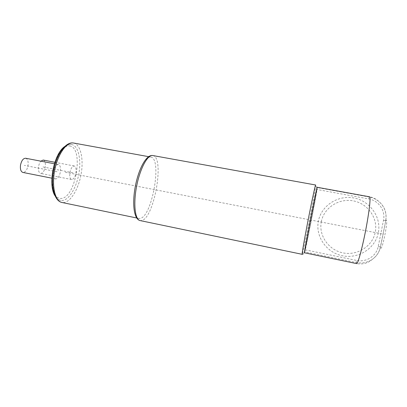 <?xml version="1.0" encoding="UTF-8"?>
<svg xmlns="http://www.w3.org/2000/svg" width="407" height="407" viewBox="0 0 407 407"><rect width="100%" height="100%" fill="white"/><g stroke="black" fill="none" stroke-linecap="round" stroke-linejoin="round"><path stroke-width="0.31" stroke-dasharray="2.04 1.53" d="M317.246 187.296L317.262 187.566C317.155 191.163 306.776 244.765 304.807 251.892L356.186 262.535C362.149 263.665 367.607 262.54 372.568 259.162C368.055 263.197 362.734 264.677 356.593 263.604L356.191 262.535L356.481 260.409C366.041 262.546 376.444 256.257 378.261 246.377L383.511 220.228C385.668 210.338 378.439 200.539 368.711 198.921L316.921 189.469L304.502 252.798M378.261 246.377L380.392 246.927L385.77 220.726C389.489 215.318 381.298 255.998 380.489 246.983L380.403 246.932C379.355 251.964 376.745 256.039 372.568 259.162L372.568 259.162C376.709 256.166 379.349 252.106 380.489 246.983L385.77 220.726C386.991 212.785 384.584 206.283 378.556 201.221L378.551 201.221C375.798 199.059 372.69 197.66 369.225 197.013L368.711 198.921M385.678 220.691C386.976 212.958 384.6 206.466 378.556 201.221C375.987 198.921 373 197.451 369.592 196.81L369.225 197.013L317.262 187.566L316.921 189.469M150.763 157.051C162.5 158.394 151.984 217.475 139.932 218.447L138.823 218.427C133.949 217.674 132.138 202.717 135.439 185.918C138.675 169.103 145.965 155.922 150.763 157.051L148.596 156.659M71.596 144.48C65.227 143.142 56.771 154.838 53.856 170.095C50.86 185.338 54.34 199.303 60.755 200.407L62.164 200.514C69.027 200.203 76.557 187.546 78.927 173.387C81.38 159.239 78.281 145.721 71.637 144.49L71.596 144.48M69.938 172.563C70.874 168.274 72.309 166.076 74.242 165.98C75.88 166.682 76.445 169.007 75.931 172.95C75.005 177.218 73.57 179.411 71.617 179.523C69.994 178.846 69.434 176.526 69.938 172.563M53.617 171.515C54.63 166.941 56.227 164.611 58.41 164.53C60.256 165.293 60.918 167.765 60.389 171.947C59.397 176.496 57.799 178.821 55.596 178.922C53.76 178.185 53.103 175.712 53.617 171.515M43.193 160.043C45.024 160.775 45.696 163.095 45.223 166.992C44.297 171.205 42.76 173.346 40.603 173.413C38.792 172.705 38.121 170.391 38.584 166.473C38.986 164.23 39.738 162.459 40.842 161.162M25.651 158.247C27.717 159.045 28.5 161.513 28.012 165.644C27.025 170.126 25.31 172.39 22.878 172.441M65.252 172.263L383.516 234.178M378.327 232.824C375.295 248.504 358.241 259.173 342.323 255.744C326.353 252.549 315.293 236.416 318.371 221.164C321.209 205.871 337.622 194.907 353.734 197.944C369.887 200.753 381.598 217.185 378.327 232.824M321.301 221.734C323.87 207.957 338.665 198.097 353.159 200.849C367.689 203.393 378.2 218.172 375.264 232.229C372.542 246.327 357.224 255.937 342.887 252.869C328.51 250.01 318.528 235.475 321.301 221.734M72.97 172.761L41.941 166.738M57.046 171.734L24.318 165.354M385.668 220.691L383.511 220.228M305.235 249.837L356.481 260.409M315.649 185.007C316.6 184.544 303.876 250.315 302.289 254.095L302.162 254.319M152.818 155.545C165.074 157.117 153.973 219.393 141.331 220.599L140.13 220.584M73.519 143.015C80.55 144.322 83.796 158.679 81.197 173.692C78.688 188.706 70.747 202.193 63.477 202.589L61.945 202.477M69.678 145.945C84.356 147.644 75.656 198.799 60.846 198.443C54.345 198.901 50.229 186.304 52.747 171.459C55.179 156.603 63.426 144.658 69.678 145.945M302.935 254.126C304.416 254.69 307.784 238.37 311.335 220.07C314.631 201.74 318.503 185.633 315.669 185.012M136.671 217.979L138.823 218.427M64.515 146.652C66.921 144.821 69.276 144.098 71.591 144.48L71.637 144.49M60.755 200.407C58.45 199.903 56.522 198.346 54.965 195.726M74.242 165.98L54.874 162.276M71.617 179.523L40.603 173.413M58.41 164.53L54.396 163.762M55.596 178.922L51.857 178.18"/><path stroke-width="0.61" d="M304.502 252.798C303.363 255.057 317.038 184.773 317.246 187.296L369.592 196.81C370.935 196.754 369.185 212.301 365.598 230.693C362.027 249.089 357.824 264.158 356.593 263.604L304.502 252.798M40.842 161.162L43.193 160.043L54.874 162.276M51.857 178.18L22.878 172.441C20.838 171.668 20.055 169.205 20.528 165.054C21.535 160.546 23.245 158.277 25.651 158.247L54.396 163.762M302.935 254.126L302.162 254.319C301.755 254.553 304.507 238.624 308.221 219.531C311.935 200.437 315.354 184.641 315.644 185.007L315.669 185.012M302.162 254.319L140.13 220.584C135.027 219.8 133.14 203.983 136.64 186.152C140.079 168.31 147.761 154.35 152.788 155.54L152.818 155.545M136.671 217.979L61.945 202.477C55.174 201.317 51.501 186.452 54.706 170.212C57.825 153.953 66.804 141.55 73.514 143.015L148.596 156.659M140.13 220.584C133.781 219.327 132.005 203.459 135.409 185.913C138.833 168.366 146.423 154.319 152.788 155.54L315.644 185.007M61.945 202.477C54.243 200.997 50.565 186.045 53.714 170.019C56.802 153.983 65.817 141.499 73.514 143.015M54.965 195.726C47.782 184.712 53.724 154.172 64.515 146.652"/></g></svg>
